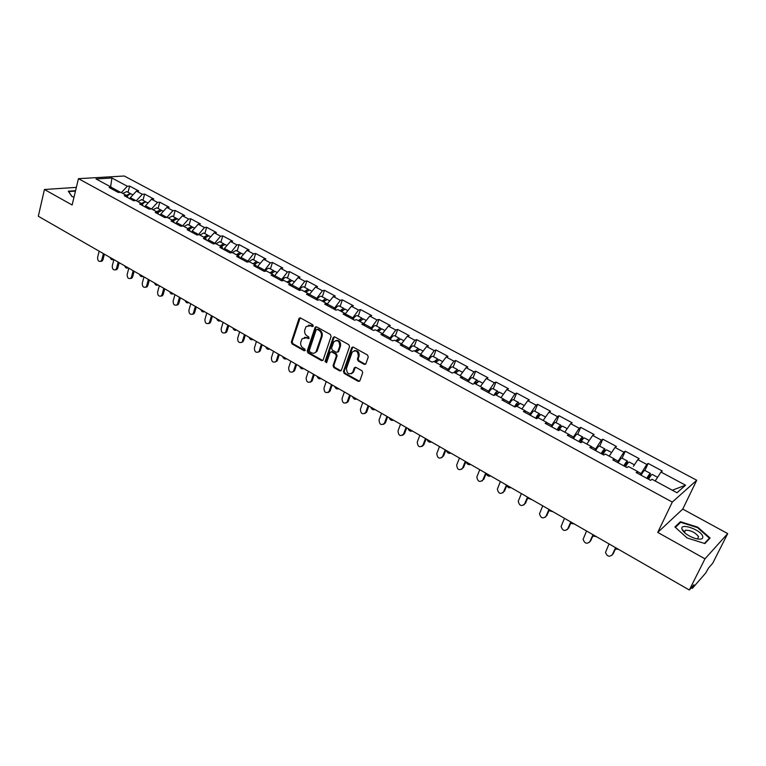 <?xml version="1.0" encoding="UTF-8"?>
<svg xmlns="http://www.w3.org/2000/svg" width="766" height="766" viewBox="0 0 766 766"><rect width="100%" height="100%" fill="white"/><g stroke="black" fill="none" stroke-linecap="round" stroke-linejoin="round"><path stroke-width="1.15" d="M313.237 326.096L312.729 324.727L300.492 317.967L298.922 318.646L291.339 341.99L292.047 343.924L304.131 350.761L305.232 350.311L304.724 348.951L303.154 348.061C301.019 346.567 300.262 344.499 300.866 341.866L302.101 338.744L306.534 337.825L309.091 338.505L308.708 336.887L307.128 336.006C304.983 334.512 304.217 332.434 304.83 329.792L306.094 326.603L310.536 325.684L312.126 326.565L313.237 326.096M683.377 530.943L682.889 530.876M364.214 364.357L365.889 363.716L368.255 357.013L367.517 355.012L353.279 347.142L351.738 347.563L343.436 371.453L344.173 373.425L358.22 381.382L359.809 380.922L362.701 372.755L361.964 370.763L355.893 367.354L354.332 367.795L352.619 372.506C348.827 375.081 346.787 373.712 346.491 368.379L352.178 352.168C355.999 349.641 358.048 351.039 358.306 356.372L357.396 358.976L358.134 360.968L364.214 364.357L365.526 364.262M657.735 532.418L704.979 558.835L689.323 590.002L38.3 216.242L44.438 189.499L72.138 204.991L78.438 178.679L672.289 502.094L657.735 532.418L682.745 509.084L696.734 480.253L672.289 502.094M331.103 336.446L330.366 334.483L316.588 326.862L315.171 327.168L307.214 350.972L307.932 352.915L321.548 360.623L323.013 360.279L331.103 336.446M334.79 336.925L348.798 344.662L349.535 346.644L341.368 370.284L339.74 370.926L333.804 367.556L333.076 365.593L336.331 356.075L335.594 354.103L331.659 351.9L330.184 352.264L326.594 362.644L325.052 361.523L333.162 337.586L334.79 336.925M696.734 480.253L124.255 175.998L78.438 178.679M644.886 470.468L648.16 463.44L646.81 464.464L640.328 474.786M648.16 463.44L662.284 470.994L660.972 472.048L685.56 485.213L677 492.758L652 479.257L650.621 480.359L636.182 472.545L637.59 471.473L628.426 466.523L627 467.576L612.819 459.906L614.284 458.882L605.284 454.027L603.79 455.033L589.868 447.497L591.39 446.521L582.543 441.743L581.001 442.7L567.319 435.299L568.889 434.37L560.205 429.669L558.606 430.588L545.162 423.32L546.79 422.43L538.249 417.815L536.602 418.686L523.379 411.543L525.064 410.691L516.667 406.162L514.972 406.995L501.979 399.967L503.702 399.153L495.458 394.701L493.716 395.495L480.943 388.592L482.714 387.816L474.604 383.44L472.814 384.187L460.261 377.399L462.07 376.671L454.094 372.362L452.266 373.08L439.923 366.397L441.771 365.708L433.929 361.466L432.062 362.146L419.912 355.587L421.807 354.926L414.1 350.751L412.185 351.403L400.245 344.939L402.179 344.317L394.586 340.219L392.632 340.832L380.884 334.474L382.856 333.88L375.388 329.849L373.406 330.424L361.849 324.171L363.85 323.616L356.506 319.652L354.486 320.198L343.111 314.041L345.15 313.514L337.921 309.608L335.862 310.125L324.669 304.073L326.747 303.575L319.623 299.726L317.536 300.215L306.524 294.259L308.631 293.79L301.622 290.008L299.506 290.458L288.658 284.588L290.793 284.157L283.899 280.433L281.744 280.854L271.068 275.08L273.242 274.678L266.444 271.001L264.27 271.403L253.757 265.716L255.949 265.333L249.266 261.723L247.054 262.096L236.704 256.495L238.925 256.141L232.337 252.579L230.106 252.924L219.909 247.408L222.159 247.083L215.667 243.578L213.417 243.894L203.373 238.465L205.642 238.159L199.256 234.712L196.967 235.009L187.076 229.656L189.374 229.379L183.074 225.98L180.776 226.248L171.029 220.972L173.346 220.723L167.141 217.372L164.814 217.611L155.211 212.421L157.557 212.192L151.438 208.888L149.092 209.108L139.632 203.995L141.988 203.785L135.965 200.529L133.6 200.73L124.274 195.684L126.658 195.502L120.712 192.295L118.328 192.467L109.136 187.498L111.539 187.335L96.018 178.947L111.932 177.999L127.319 186.243L121.354 192.639M128.046 192.276L129.636 186.081L127.319 186.243M129.636 186.081L138.732 190.945L136.425 191.117L142.313 194.267L136.338 200.73M142.974 200.309L144.602 194.085L142.313 194.267M144.602 194.085L153.822 199.016L151.544 199.217L157.509 202.406L151.534 208.936M158.112 208.457L159.788 202.205L157.509 202.406M159.788 202.205L169.142 207.213L166.873 207.423L172.934 210.669L166.854 217.4M173.47 216.721L175.184 210.449L172.934 210.669M175.184 210.449L184.673 215.524L182.432 215.753L188.58 219.047L182.442 226.047M189.049 225.108L190.811 218.808L188.58 219.047M190.811 218.808L200.433 223.95L198.212 224.208L204.455 227.55L198.25 234.836M204.857 233.62L206.657 227.282L204.455 227.55M206.657 227.282L216.433 232.51L214.231 232.787L220.56 236.177L214.289 243.77M220.895 242.248L222.743 235.89L220.56 236.177M222.743 235.89L232.663 241.185L230.489 241.491L236.914 244.938L230.556 252.857M237.173 251.009L239.069 244.622L236.914 244.938M239.069 244.622L249.132 250.003L246.987 250.329L253.508 253.824L247.064 262.087M253.69 259.904L255.643 253.479L253.508 253.824M255.643 253.479L265.85 258.946L263.734 259.301L270.35 262.843L263.897 271.202M270.455 268.923L272.457 262.479L270.35 262.843M272.457 262.479L282.826 268.023L280.729 268.406L287.451 271.997L280.998 280.452M287.48 278.087L289.529 271.604L287.451 271.997M289.529 271.604L300.052 277.235L297.993 277.646L304.811 281.304L298.347 289.835M304.753 287.394L306.86 280.883L304.811 281.304M306.86 280.883L317.555 286.599L315.515 287.03L322.438 290.745L315.975 299.362M322.304 296.835L324.468 290.295L322.438 290.745M324.468 290.295L335.317 296.097L333.315 296.566L340.343 300.329L333.871 309.043M340.123 306.429L342.335 299.86L340.343 300.329M342.335 299.86L353.365 305.749L351.393 306.247L358.536 310.067L352.054 318.876M358.22 316.166L360.489 309.569L358.536 310.067M360.489 309.569L371.692 315.554L369.748 316.08L377.006 319.968L370.524 328.863M376.604 326.057L378.931 319.432L377.006 319.968M378.931 319.432L390.306 325.512L388.4 326.067L395.773 330.022L389.281 339.012M395.275 336.111L397.669 329.457L395.773 330.022M397.669 329.457L409.226 335.632L407.359 336.217L414.846 340.228L408.355 349.325M414.243 346.318L416.704 339.635L414.846 340.228M416.704 339.635L428.443 345.916L426.614 346.529L434.226 350.608L427.725 359.809M433.527 356.697L436.046 349.976L434.226 350.608M436.046 349.976L447.976 356.362L446.185 357.013L453.922 361.159L447.421 370.457M453.118 367.24L455.703 360.489L453.922 361.159M455.703 360.489L467.825 366.981L466.073 367.67L473.943 371.883L467.442 381.286M473.024 377.964L475.676 371.184L473.943 371.883M475.676 371.184L488.009 377.772L486.295 378.5L494.3 382.78L487.789 392.288M493.266 388.86L495.995 382.043L494.3 382.78M495.995 382.043L508.528 388.745L506.853 389.511L514.991 393.868L508.49 403.481M513.842 399.929L516.638 393.092L514.991 393.868M516.638 393.092L529.383 399.909L527.764 400.704L536.037 405.137L529.526 414.866M534.773 411.198L537.636 404.324L536.037 405.137M537.636 404.324L550.601 411.256L549.021 412.089L557.437 416.599L550.936 426.442M556.049 422.65L558.988 415.746L557.437 416.599M558.988 415.746L572.173 422.794L570.651 423.675L579.201 428.251L572.7 438.219M577.688 434.293L580.714 427.361L579.201 428.251M580.714 427.361L594.119 434.533L592.645 435.452L601.348 440.115L594.856 450.197M599.701 446.147L602.804 439.177L601.348 440.115M602.804 439.177L616.448 446.482L615.021 447.44L623.878 452.179L617.396 462.386M622.097 458.202L625.286 451.203L623.878 452.179M625.286 451.203L639.17 458.633L637.8 459.638L646.81 464.464M640.951 473.465L637.571 471.645M637.389 473.206L637.59 471.473M637.8 459.638L633.434 466.283M617.99 461.065L614.275 459.054M614.15 460.634L614.284 458.882M615.021 447.44L609.209 456.143M595.441 448.876L591.381 446.683M591.323 448.282L591.39 446.521M592.645 435.452L586.813 444.05M573.274 436.907L568.889 434.533M568.889 436.151L568.889 434.37M570.651 423.675L564.801 432.158M551.491 425.14L546.79 422.602M546.838 424.23L546.79 422.43M549.021 412.089L543.151 420.467M530.072 413.563L525.074 410.863M525.17 412.51L525.064 410.691M527.764 400.704L521.876 408.977M509.017 402.188L503.722 399.335M503.875 400.991L503.702 399.153M506.853 389.511L500.964 397.678M488.306 391.005L482.733 387.998M482.934 389.664L482.714 387.816M486.295 378.5L480.387 386.562M467.94 380.003L462.099 376.843M462.348 378.528L462.07 376.671M466.073 367.67L460.155 375.637M447.909 369.183L441.81 365.889M442.106 367.584L441.771 365.708M446.185 357.013L440.249 364.884M428.204 358.536L421.846 355.108M422.19 356.812L421.807 354.926M426.614 346.529L420.668 354.304M408.814 348.061L402.217 344.499M402.6 346.222L402.179 344.317M407.359 336.217L401.403 343.905M389.731 337.758L382.904 334.062M383.335 335.795L382.856 333.88M388.4 326.067L382.445 333.66M370.964 327.618L363.898 323.798M364.367 325.54L363.85 323.616M369.748 316.08L363.783 323.587M352.484 317.631L345.275 313.945M345.715 315.448L345.15 313.514M351.393 306.247L345.332 313.773M334.292 307.808L327.254 304.006L327.063 304.581M327.35 305.519L326.747 303.575M333.315 296.566L327.254 304.006M316.377 298.127L309.454 294.383L309.138 295.341M309.272 295.743L308.631 293.79M315.515 287.03L309.454 294.383M298.74 288.6L291.923 284.914L291.53 286.149M291.473 286.12L290.793 284.157M297.993 277.646L291.923 284.914M281.381 279.226L274.659 275.597L274.276 276.813M273.96 276.641L273.242 274.678M280.729 268.406L274.659 275.597M264.28 269.986L257.663 266.405L257.29 267.631M256.706 267.315L255.949 265.333M263.734 259.301L257.663 266.405M247.428 260.88L240.917 257.366L240.553 258.573M239.72 258.123L238.925 256.141M246.987 250.329L240.917 257.366M230.834 251.918L224.419 248.452L224.065 249.659M222.983 249.074L222.159 247.083M230.489 241.491L224.419 248.452M214.49 243.09L208.161 239.672L207.816 240.869M206.504 240.16L205.642 238.159M214.231 232.787L208.161 239.672M198.384 234.386L192.151 231.016L191.806 232.213M190.265 231.38L189.374 229.379M198.212 224.208L192.151 231.016M182.509 225.817L176.362 222.494L176.036 223.682M174.265 222.724L173.346 220.723M182.432 215.753L176.362 222.494M166.864 217.362L160.812 214.087L160.487 215.275M158.505 214.202L157.557 212.192M166.873 207.423L160.812 214.087M151.218 208.907L145.483 205.805L145.167 206.992M142.974 205.805L141.988 203.785M151.544 199.217L145.483 205.805M135.745 200.548L130.364 197.647L130.057 198.815M127.663 197.523L126.658 195.502M136.425 191.117L130.364 197.647M120.492 192.304L111.635 187.526M112.573 189.355L111.539 187.335M111.932 177.999L110.61 186.837M76.361 187.373L44.438 189.499M704.979 558.835L727.7 533.596L712.696 563.269L708.531 568.037L705.735 572.997L692.464 588.24L693.91 584.755L689.323 590.002M727.7 533.596L682.745 509.084M660.972 472.048L655.208 480.991M685.56 485.213L672.309 490.221M75.556 190.705L68.279 191.213L71.927 196.508L74.005 197.178M674.923 526.97L687.112 537.971L704.912 543.563L710.072 538.029L697.769 527.18L680.419 521.713L674.923 526.97M313.064 326.412L311.35 325.473L308.382 325.244M304.341 337.375L307.348 337.605L309.062 338.543M300.157 317.842L292.172 341.76L292.88 343.685L305.088 350.579M316.205 326.728L308.037 350.732L308.755 352.676L322.802 360.518M317.248 329.409L316.128 329.878L309.301 350.464L309.799 351.824L311.465 352.762C313.304 353.653 314.826 353.308 316.052 351.718L321.26 336.609C321.883 333.938 321.107 331.85 318.934 330.338L317.248 329.409L318.072 329.189L317.124 329.351M314.587 352.973L316.865 351.479L317.363 350.455L316.54 350.694M318.072 329.189L319.748 330.117C321.921 331.621 322.697 333.708 322.074 336.379L317.363 350.455M331.218 351.747L332.463 351.651L336.398 353.854L337.126 355.826L333.871 365.334L334.598 367.297L341.023 370.811M334.359 336.781L325.856 361.274L326.546 362.711M339.731 346.127C339.539 340.956 337.557 339.52 333.794 341.827L331.554 348.099L332.281 350.072L336.226 352.274L337.729 351.891L339.731 346.127L340.535 345.887C340.86 341.885 339.3 340.075 335.872 340.458M337.48 352.178L338.524 351.642L337.854 351.613M340.535 345.887L338.658 351.374M354.313 350.656C357.827 350.225 359.426 352.044 359.091 356.113L358.182 358.727L358.919 360.709L364.999 364.099M351.335 373.789L353.404 372.238L353.643 371.702L352.858 371.97M355.386 367.201L353.643 371.702M352.8 346.988L344.231 371.194L344.959 373.166L359.541 381.267M679.653 523.283L680.419 521.713M697.529 527.669L697.769 527.18M113.828 259.607L113.272 259.578M110.16 257.5C110.831 259.406 111.884 260.095 113.32 259.55L113.502 259.415M130.909 193.961L130.316 193.501L126.447 195.387M126.802 191.605L122.771 193.405M127.079 196.355L128.315 195.148M131.618 194.2L131.465 194.114C129.971 193.664 128.554 194.497 127.213 196.613M99.168 251.191L97.598 257.395C97.502 260.421 98.565 261.733 100.796 261.33L101.811 259.827L102.998 259.664L101.974 261.168L100.758 261.35L101.974 261.168M104.387 254.188L102.998 259.664M103.391 253.613L101.811 259.827M75.039 192.869L74.474 195.215M72.071 196.556L68.653 191.596L75.461 191.117M702.623 536.008C700.143 529.373 679.672 522.575 681.979 529.162L682.123 529.555C684.325 533.337 688.806 536.344 695.566 538.575C701.139 539.858 703.494 539.005 702.623 536.008M696.562 538.824L697.654 538.68L698.573 536.64C695.135 532.36 690.769 530.225 685.465 530.235L684.45 531.958L685.063 533.117M682.918 530.915L683.626 531.02M684.411 531.173L684.948 531.288M675.382 527.381L680.648 522.316L697.472 527.621L709.383 538.134L704.452 543.42M708.713 539.484L709.383 538.134M128.439 267.995L127.903 267.966M124.734 265.869C125.442 267.832 126.524 268.512 127.999 267.918L128.133 267.813M145.913 202.052L145.32 201.573L141.471 203.497M141.748 199.648L137.746 201.487M142.227 204.263L143.424 203.201M146.641 202.281L146.488 202.205C145.08 201.755 143.711 202.54 142.361 204.551M143.242 276.488L142.754 276.478M139.527 274.352C140.255 276.373 141.375 277.053 142.888 276.392L142.964 276.335M161.138 210.257L160.544 209.769L156.704 211.732M156.915 207.816L152.932 209.692M157.605 212.287L158.744 211.368M161.875 210.487L157.748 212.594M154.521 282.97C155.278 285.029 156.436 285.708 157.988 284.99L158.016 284.971M176.582 218.578L175.989 218.08L172.168 220.081M172.302 216.098L168.338 218.013M173.087 220.579L174.284 219.651M177.329 218.798L173.355 220.742M169.726 291.693C170.512 293.799 171.689 294.47 173.269 293.732M192.247 227.023L191.653 226.516L187.852 228.555M187.909 224.495L183.964 226.458M188.762 229.044L190.045 228.076M193.003 227.243L189.068 229.216M185.152 300.55C185.946 302.666 187.143 303.355 188.752 302.618M208.141 235.593L207.548 235.066L203.775 237.154M203.746 233.017L199.821 235.018M204.666 237.632L206.035 236.617M208.917 235.804L205.01 237.824M113.885 259.636L112.286 265.879C112.19 268.962 113.282 270.274 115.57 269.814L116.556 268.339L117.734 268.167L116.748 269.632L115.494 269.862M119.161 262.661L117.734 268.167M118.175 262.096L116.556 268.339M128.822 268.215L127.175 274.477C127.089 277.627 128.219 278.948 130.555 278.422L131.513 276.976L132.671 276.794L131.723 278.23L130.44 278.498M134.136 271.269L132.671 276.794M133.169 270.704L131.513 276.976M143.97 276.909L142.275 283.2C142.198 286.427 143.366 287.738 145.77 287.145L146.679 285.737L147.828 285.536L146.928 286.934L145.597 287.25M149.341 279.992L147.828 285.536M148.384 279.446L146.679 285.737M159.338 285.737L157.605 292.047C157.537 295.35 158.734 296.662 161.205 295.982L162.066 294.623L163.206 294.412L162.344 295.772L160.984 296.126M164.757 288.839L163.206 294.412M163.819 288.303L162.066 294.623M174.935 294.69L173.154 301.028C173.097 304.408 174.332 305.72 176.86 304.954L177.674 303.642L178.813 303.413L177.999 304.724L176.592 305.136M180.393 297.821L178.813 303.413M179.474 297.294L177.674 303.642M200.807 309.541C201.602 311.666 202.818 312.365 204.455 311.628M224.275 244.297L223.672 243.751L219.928 245.876M219.813 241.673L215.916 243.712M220.799 246.355L222.255 245.302M225.06 244.498L221.183 246.556M190.753 303.767L188.924 310.144C188.886 313.6 190.16 314.903 192.754 314.05L193.52 312.796L194.641 312.557L193.875 313.811L192.438 314.28M196.268 306.936L194.641 312.557M195.359 306.41L193.52 312.796M216.682 318.656C217.487 320.801 218.722 321.509 220.388 320.782M240.648 253.125L240.045 252.56L236.321 254.733M236.119 250.444L232.203 252.608M237.173 255.193L238.705 254.111M241.453 253.316L237.594 255.423M206.81 312.988L204.934 319.384C204.915 322.936 206.226 324.229 208.888 323.271L209.597 322.074L210.707 321.825L209.999 323.022L208.515 323.549M212.374 316.186L210.707 321.825M211.483 315.669L209.597 322.074M232.797 327.905C233.611 330.069 234.856 330.788 236.55 330.06M257.261 262.087L256.658 261.503L252.962 263.724M252.665 259.358L248.605 261.828M253.805 264.174L255.404 263.064M258.075 262.269L254.255 264.414M223.107 322.342L221.183 328.767C221.183 332.415 222.542 333.698 225.261 332.626L225.913 331.496L227.014 331.238L226.363 332.358L224.831 332.961M228.728 325.569L227.014 331.238M227.856 325.071L225.913 331.496M249.151 337.289C249.965 339.472 251.238 340.2 252.962 339.482M274.123 271.193L273.519 270.58L269.852 272.849M269.469 268.397L269.335 268.33C268.033 267.985 266.673 268.952 265.266 271.221M270.676 273.29L272.351 272.15M274.965 271.356L271.164 273.548M239.653 331.841L237.671 338.294C237.69 342.029 239.097 343.312 241.884 342.124L241.395 342.517M245.321 335.096L243.559 340.784M244.469 334.608L242.477 341.062M265.745 346.816C266.568 349.018 267.861 349.756 269.613 349.037M291.243 280.433L290.649 279.791L287.001 282.108M286.522 277.579L286.398 277.512C285.019 277.196 283.611 278.278 282.175 280.768M287.805 282.539L289.548 281.381M292.105 280.576L288.332 282.826M256.438 341.483L254.408 347.955C254.456 351.795 255.911 353.059 258.755 351.747L258.219 352.207M262.163 344.767L260.363 350.483M261.33 344.288L259.291 350.771M282.587 356.487C283.42 358.708 284.722 359.455 286.513 358.747M308.621 289.816L308.028 289.155L304.418 291.511M303.843 286.896L303.719 286.829C302.292 286.551 300.846 287.738 299.401 290.4M305.203 291.942L307.003 290.764M309.502 289.941L305.768 292.248M273.491 351.268L271.403 357.77C271.49 361.715 272.983 362.969 275.894 361.514L275.291 362.05M279.264 354.581L277.416 360.326M278.451 354.112L276.354 360.633M299.688 366.301C300.521 368.542 301.852 369.298 303.671 368.59M326.268 299.343L325.684 298.654L322.103 301.067M321.423 296.365L321.299 296.298C319.901 296.03 318.474 297.246 317.009 299.927M322.859 301.478L324.727 300.291M327.178 299.458L323.472 301.804M290.802 361.207L288.658 367.737C288.772 371.797 290.324 373.023 293.292 371.433L292.641 372.046M296.634 364.549L294.738 370.313M295.839 364.099L293.684 370.639M317.047 376.269C317.89 378.519 319.24 379.294 321.088 378.595M344.193 309.033L343.608 308.305L340.056 310.766M339.281 305.969L339.166 305.912C337.796 305.663 336.37 306.898 334.895 309.598M340.803 311.168L342.718 309.971M345.121 309.119L341.454 311.523M308.372 371.299L306.18 377.858C306.333 382.023 307.932 383.23 310.958 381.487L311.283 380.807L312.317 380.463L311.992 381.142L310.259 382.186M314.271 374.679L312.317 380.463M313.495 374.239L311.283 380.807M334.675 386.39C335.527 388.659 336.896 389.444 338.783 388.745M362.395 318.867L361.82 318.101L358.306 320.619M357.416 315.736L357.301 315.669C355.96 315.448 354.553 316.703 353.059 319.422M359.024 321.011L360.987 319.815M363.343 318.924L359.714 321.385M326.23 381.545L323.98 388.132C324.181 392.422 325.818 393.609 328.901 391.694L329.916 391.34L328.145 392.489M332.176 384.963L330.175 390.775M331.429 384.532L329.16 391.129M352.571 396.664C353.432 398.952 354.821 399.747 356.745 399.057M380.874 328.873L380.319 328.059L376.834 330.634M375.838 325.646L375.723 325.588C374.421 325.387 373.023 326.661 371.52 329.409M377.533 331.008L379.534 329.83M381.861 328.892L378.27 331.41M344.365 391.953L342.057 398.579C342.306 402.973 343.991 404.142 347.122 402.064L348.118 401.69L346.328 402.945M350.368 395.4L348.319 401.24M349.65 394.988L347.324 401.614M370.744 407.1C371.615 409.408 373.032 410.222 374.986 409.532M399.651 339.041L399.105 338.179L395.658 340.803M394.547 335.719L394.442 335.661C393.178 335.489 391.78 336.781 390.267 339.549M396.338 341.167L398.368 340.008M400.675 339.022L397.123 341.588M362.787 402.533L360.413 409.178C360.719 413.697 362.452 414.837 365.631 412.587L366.617 412.194L364.798 413.573M368.848 406.018L366.751 411.878M368.149 405.616L365.765 412.271M389.214 417.7C390.095 420.027 391.522 420.85 393.513 420.17M418.724 349.373L418.207 348.453L414.799 351.134M413.563 345.954L413.468 345.897C412.223 345.744 410.844 347.065 409.322 349.851M415.45 351.489L417.499 350.359M419.787 349.306L416.283 351.939M381.497 413.276L379.065 419.95C379.429 424.594 381.219 425.705 384.436 423.272L385.394 422.861L383.565 424.364M387.634 416.79L385.47 422.679M386.954 416.407L384.503 423.091M407.972 428.472C408.853 430.818 410.317 431.651 412.338 430.98M438.104 359.896L437.606 358.9L434.236 361.638M432.886 356.362L432.79 356.305C431.593 356.171 430.214 357.511 428.682 360.317M434.868 361.973L436.926 360.891M439.215 359.761L435.749 362.452M400.522 424.192L398.023 430.894C398.444 435.672 400.283 436.744 403.529 434.121L404.477 433.7L402.638 435.318M406.708 427.754L404.496 433.661M406.066 427.38L403.548 434.092M427.026 439.416C427.916 441.771 429.4 442.624 431.469 441.963M457.79 370.591L457.331 369.509L453.922 372.429M452.524 366.924L452.428 366.876C451.27 366.77 449.91 368.13 448.359 370.964M454.602 372.64L456.651 371.625M458.949 370.39L455.531 373.138M419.845 435.289L417.259 442.097C417.767 446.875 419.644 447.938 422.899 445.266L423.828 444.816L422.028 446.454M426.107 438.88L423.828 444.816M425.484 438.525L422.899 445.266M446.387 450.532C447.296 452.907 448.799 453.778 450.906 453.118M477.793 381.487L477.371 380.3C476.404 380.175 475.179 381.344 473.694 383.823M472.488 377.667L472.392 377.619C471.272 377.542 469.922 378.921 468.352 381.784M474.661 383.469L476.433 382.071L476.691 382.56M479.018 381.19L475.648 384.005M439.493 446.568L436.783 453.549C437.424 458.279 439.349 459.303 442.566 456.622L441.733 457.771M445.812 450.197L443.476 456.163M445.218 449.853L442.566 456.622M466.063 461.821C466.982 464.225 468.505 465.106 470.659 464.464M498.111 392.585L497.747 391.273C496.694 391.215 495.372 392.604 493.792 395.457M492.777 388.592L492.691 388.544C491.609 388.486 490.269 389.894 488.689 392.776M494.712 395.036L496.808 393.054L497.038 393.714M499.413 392.163L496.1 395.045M459.456 458.03L456.632 465.201C457.407 469.864 459.389 470.851 462.559 468.17L461.774 469.271M465.843 461.697L463.449 467.681M465.278 461.371L462.559 468.17M486.142 473.58C487.147 475.82 488.679 476.624 490.728 475.983M518.754 403.902L518.467 402.418C517.433 402.399 516.121 403.835 514.522 406.746M513.402 399.699L513.325 399.651C512.282 399.622 510.96 401.058 509.361 403.96M515.068 406.947L517.51 404.218L517.692 405.109M520.162 403.328L516.887 406.277M479.765 469.682L476.825 477.046C477.735 481.632 479.755 482.59 482.886 479.909L482.149 480.952M486.219 473.388L483.758 479.401M485.682 473.082L482.886 479.909M506.699 485.826L508.662 487.703L511.133 487.703M539.724 415.45L539.542 413.764C538.546 413.764 537.244 415.229 535.635 418.169M534.381 410.988L534.304 410.94C533.308 410.94 531.997 412.405 530.388 415.325M536.114 418.428L538.575 415.574L538.632 416.79M541.246 414.684L541.169 414.645C540.394 414.559 539.274 415.689 537.828 418.035M500.399 481.536L497.364 489.081C498.388 493.601 500.457 494.53 503.559 491.849L502.879 492.835M506.929 485.28L504.401 491.322M506.422 484.993L503.559 491.849M527.65 498.168L531.882 499.614M561.009 427.275L560.961 425.293C560.023 425.331 558.73 426.825 557.102 429.783M555.714 422.468L555.647 422.43C554.689 422.459 553.397 423.943 551.769 426.892M557.552 430.023L559.984 427.122L559.831 428.855M562.704 426.231L562.627 426.193C561.746 426.193 560.501 427.6 558.912 430.415M521.397 493.591L518.247 501.318C519.405 505.771 521.512 506.661 524.576 503.99L523.954 504.899M527.994 497.373L525.399 503.434M527.515 497.105L524.576 503.99M548.983 510.654L552.985 511.726M579.364 441.819L581.767 438.861L581.107 441.656M582.591 439.416L582.763 437.022C581.863 437.089 580.59 438.612 578.952 441.589M577.411 434.15L577.344 434.111C576.434 434.169 575.161 435.682 573.523 438.659M584.515 437.97L584.448 437.932C583.558 437.999 582.294 439.521 580.647 442.509M542.749 505.847L539.494 513.766C540.777 518.142 542.922 519.003 545.947 516.332L545.392 517.174M549.413 509.677L546.752 515.757M548.973 509.419L545.947 516.332M570.708 523.283L574.433 524.04M601.559 453.817L603.934 450.81L602.804 454.497M604.422 451.997L604.929 448.962C604.087 449.048 602.832 450.6 601.166 453.616M599.491 446.032L599.424 445.994C598.562 446.08 597.308 447.622 595.651 450.628M606.72 449.92L606.653 449.881C605.81 449.977 604.556 451.538 602.899 454.544M610.081 454.841L609.535 455.665M564.465 518.314L561.114 526.424C562.512 530.733 564.705 531.547 567.702 528.894L567.204 529.651M571.206 522.182L568.468 528.301M570.804 521.952L567.702 528.894M592.836 536.085L596.254 536.564M624.137 466.034L626.483 462.97L625.276 466.647M626.291 465.45L627.488 461.103C626.693 461.228 625.458 462.808 623.783 465.843M621.944 458.116L621.887 458.087C621.082 458.202 619.838 459.772 618.162 462.798M629.298 462.08L629.24 462.042C628.455 462.176 627.22 463.756 625.535 466.791M586.565 531.001L583.118 539.302C584.621 543.525 586.861 544.32 589.82 541.667L589.399 542.338M593.372 534.917L590.567 541.045M593.008 534.706L589.82 541.667M615.376 549.059L618.449 549.308M647.117 478.463L649.424 475.341L648.141 479.018M648.476 479.2L650.449 473.455C649.702 473.618 648.486 475.226 646.791 478.29M644.8 470.42L644.742 470.391C643.986 470.544 642.77 472.143 641.075 475.198M652.287 474.451L652.23 474.422C651.493 474.575 650.277 476.193 648.582 479.257M656.95 478.29L655.131 480.943M609.047 543.908L605.513 552.391C607.122 556.547 609.401 557.303 612.331 554.67L611.977 555.245M615.941 547.862L613.059 554.029M615.605 547.671L612.331 554.67M692.234 586.67L692.79 586.986M311.35 325.473L310.536 325.684M308.928 338.486L308.114 338.716M307.348 337.605L306.534 337.825M304.954 350.522L304.131 350.761M292.88 343.685L292.047 343.924M292.172 341.76L291.339 341.99M299.755 318.436L298.922 318.646M312.94 326.354L312.126 326.565M322.362 360.374L321.548 360.623M308.755 352.676L307.932 352.915M308.037 350.732L307.214 350.972M315.803 327.312L314.989 327.532M322.074 336.379L321.26 336.609M319.748 330.117L318.934 330.338M340.535 370.658L339.74 370.926M334.598 367.297L333.804 367.556M333.871 365.334L333.076 365.593M337.126 355.826L336.331 356.075M336.398 353.854L335.594 354.103M332.463 351.651L331.659 351.9M325.856 361.274L325.052 361.523M333.966 337.356L333.162 337.586M358.919 360.709L358.134 360.968M358.182 358.727L357.396 358.976M359.091 356.113L358.306 356.372M355.031 367.737L354.246 367.996M359.005 381.104L358.22 381.382M344.959 373.166L344.173 373.425M344.231 371.194L343.436 371.453M352.417 347.563L351.623 347.802M271.231 273.452L270.752 273.194M288.399 282.731L287.882 282.453M305.835 292.143L305.27 291.846M323.539 301.708L322.936 301.383M341.521 311.417L340.88 311.073M359.781 321.28L359.101 320.916M378.337 331.305L377.609 330.912M397.19 341.483L396.415 341.062M416.35 351.833L415.526 351.383M435.816 362.347L434.944 361.878M455.598 373.032L454.678 372.535M475.715 383.89L474.738 383.364M496.167 394.94L495.133 394.385M516.954 406.171L515.872 405.578M538.105 417.585L536.956 416.972M559.611 429.199L558.404 428.558M581.404 440.977L580.226 440.335M603.512 452.917L602.421 452.323M626.004 465.058L625.008 464.522M648.888 477.419L647.988 476.931M691.238 587.809L692.253 588.393M299.975 318.034L299.142 318.235M315.994 326.958L315.171 327.168M316.865 351.479L316.052 351.718M338.524 351.642L337.729 351.891M334.11 337.05L333.306 337.279M353.404 372.238L352.619 372.506M355.118 367.536L354.332 367.795M352.532 347.324L351.738 347.563M130.316 193.501L126.649 191.519M132.911 194.899L131.465 194.114M684.45 531.958L681.979 529.162M684.354 532.494L685.465 530.235M145.32 201.573L141.605 199.572M148.029 203.028L146.488 202.205M160.544 209.769L156.771 207.739M163.359 211.282L161.722 210.401M175.989 218.08L172.159 216.022M178.918 219.66L177.185 218.722M191.653 226.516L187.766 224.419M194.698 228.153L192.869 227.167M207.548 235.066L203.603 232.941M210.717 236.771L208.773 235.727M115.57 269.814L116.748 269.632M130.555 278.422L131.723 278.23M145.77 287.145L146.928 286.934M161.205 295.982L162.344 295.772M176.86 304.954L177.999 304.724M223.672 243.751L219.67 241.596M226.975 245.522L224.926 244.421M192.754 314.05L193.875 313.811M240.045 252.56L235.985 250.377M243.473 254.398L241.309 253.24M208.888 323.271L209.999 323.022M256.658 261.503L252.531 259.281M260.22 263.418L257.95 262.192M225.261 332.626L226.363 332.358M273.519 270.58L269.335 268.33M277.215 272.562L274.831 271.279M241.884 342.124L242.966 341.837M290.649 279.791L286.398 277.512M294.479 281.859L291.97 280.509M258.755 351.747L259.827 351.45M308.028 289.155L303.719 286.829M312.001 291.291L309.378 289.874M275.894 361.514L276.947 361.207M325.684 298.654L321.299 296.298M329.801 300.875L327.053 299.391M293.292 371.433L294.335 371.098M343.608 308.305L339.166 305.912M347.879 310.603L345.006 309.052M310.958 381.487L311.992 381.142M361.82 318.101L357.301 315.669M366.244 320.485L363.237 318.867M328.901 391.694L329.916 391.34M380.319 328.059L375.723 325.588M384.905 330.529L381.755 328.834M347.122 402.064L348.118 401.69M399.105 338.179L394.442 335.661M403.854 340.736L400.57 338.965M365.631 412.587L366.617 412.194M418.207 348.453L413.468 345.897M423.119 351.096L419.682 349.248M384.436 423.272L385.394 422.861M437.606 358.9L432.79 356.305M442.7 361.638L439.11 359.704M403.529 434.121L404.477 433.7M457.331 369.509L452.428 366.876M462.597 372.343L458.853 370.332M477.371 380.3L472.392 377.619M482.829 383.239L478.932 381.133M497.747 391.273L492.691 388.544M503.396 394.308L499.327 392.115M518.467 402.418L513.325 399.651M524.308 405.559L520.076 403.289M539.542 413.764L534.304 410.94M545.574 417.01L541.169 414.645M560.961 425.293L555.647 422.43M567.213 428.654L562.627 426.193M582.763 437.022L577.344 434.111M589.217 440.498L584.448 437.932M604.929 448.962L599.424 445.994M611.613 452.553L606.653 449.881M627.488 461.103L621.887 458.087M634.401 464.818L629.24 462.042M650.449 473.455L644.742 470.391M657.592 477.304L652.23 474.422"/></g></svg>
